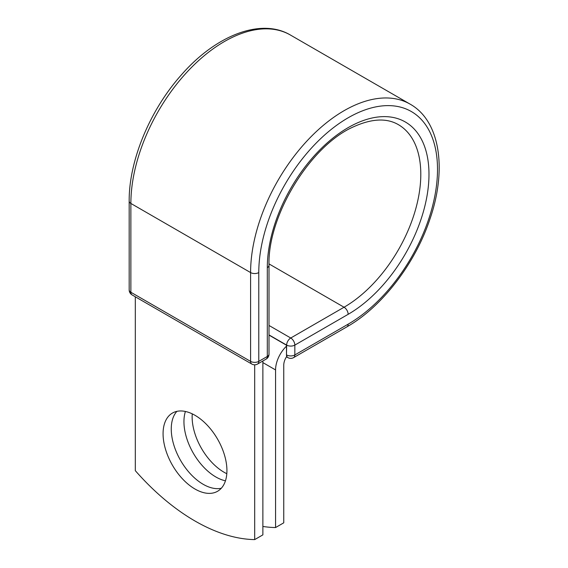 <?xml version="1.0" encoding="UTF-8"?>
<svg xmlns="http://www.w3.org/2000/svg" width="568" height="568" viewBox="0 0 568 568"><rect width="100%" height="100%" fill="white"/><g stroke="black" fill="none" stroke-linecap="round" stroke-linejoin="round"><path stroke-width="0.85" d="M195.001 415.307A45.149 26.064 -120 0 0 172.423 413.071A45.149 26.064 -120 0 0 165.501 449.245A45.149 26.064 -120 0 0 195.001 489.034A45.149 26.064 -120 0 0 217.572 491.27A45.149 26.064 -120 0 0 224.495 455.089A45.149 26.064 -120 0 0 195.001 415.307M176.889 411.353A45.149 26.064 -120 0 0 174.923 448.28A45.149 26.064 -120 0 0 203.188 484.305A45.149 26.064 -120 0 0 221.293 488.26M226.809 473.705A45.149 26.064 60 0 1 224.062 472.256A45.149 26.064 60 0 1 192.254 413.859M225.453 480.812A45.149 26.064 60 0 1 215.875 476.985A45.149 26.064 60 0 1 185.416 411.473M262.877 526.458A192.95 111.399 -120 0 0 275.565 527.551L275.565 369.931A22.578 13.036 -60 0 1 286.478 346.146L286.478 354.851L286.648 345.103L269.005 334.914M275.565 527.551L283.751 522.823L283.751 365.21A10.998 6.347 -60 0 1 286.748 356.384A5.787 3.344 -60 0 1 286.478 354.851M286.478 346.146L286.478 345.202L269.005 335.113M254.691 364.812L254.691 539.6L262.877 534.871L262.877 360.978M254.691 539.6A192.95 111.399 60 0 1 135.312 470.673L135.312 296.78M275.565 369.931L262.877 362.604M348.149 324.165L294.835 354.943A5.787 3.344 60 0 1 293.635 357.599L346.949 326.82A5.787 3.344 -120 0 0 348.149 324.165A126.38 72.967 -60 0 0 437.509 169.385A126.38 72.967 -60 0 0 348.149 117.789A126.38 72.967 -60 0 0 258.781 272.569L258.781 361.383L267.308 356.463A5.787 3.344 0 0 0 269.005 354.098L269.005 265.284C267.5 215.577 310.49 145.465 353.743 126.714C371.82 118.57 386.68 117.874 398.317 124.619A108.531 62.665 -60 0 1 414.959 211.594A108.531 62.665 -60 0 1 344.052 307.231L290.745 338.01A5.787 3.344 60 0 1 294.835 345.103L294.835 354.943A5.787 3.344 180 0 1 286.648 354.943A5.787 3.344 120 0 0 287.848 357.599A5.787 5.787 0 0 0 293.635 357.599M269.005 265.284A5.787 3.344 0 0 1 267.308 267.649A114.324 66.002 -60 0 1 348.149 127.637A114.324 66.002 -60 0 1 428.982 174.305A114.324 66.002 -60 0 1 348.149 314.324L294.835 345.103A5.787 3.344 180 0 1 286.648 345.103A5.787 3.344 120 0 1 290.745 338.01L269.005 325.464M348.149 314.324A5.787 3.344 -120 0 0 344.052 307.231L269.012 263.907M129.177 201.086A5.787 3.344 0 0 0 130.874 203.451A132.166 76.311 -60 0 1 188.569 70.439A132.166 76.311 -60 0 1 290.418 35.031C260.897 17.48 215.563 35.5 181.171 75.125C149.867 110.213 128.844 160.872 129.177 201.086L129.177 289.9A5.787 3.344 0 0 0 130.874 292.264L250.594 361.383A5.787 3.344 0 0 0 258.781 361.383A5.787 3.344 -120 0 1 257.581 364.038L266.108 359.111A5.787 3.344 -120 0 0 267.308 356.463L267.308 267.649M129.177 289.9A5.787 5.787 0 0 0 132.074 294.913A5.787 3.344 120 0 1 130.874 292.264L130.874 203.451L250.594 272.569A132.166 76.311 -60 0 1 308.289 139.565A132.166 76.311 -60 0 1 410.139 104.15L290.418 35.031M132.074 294.913L251.794 364.038A5.787 3.344 120 0 1 250.594 361.383L250.594 272.569A5.787 3.344 0 0 0 258.781 272.569M346.949 326.82C381.93 307.011 415.272 263.502 430.011 218.872C447.158 169.257 440.115 120.948 410.139 104.15M286.478 356.803L287.848 357.599M266.108 359.111A5.787 5.787 0 0 0 269.005 354.098M251.794 364.038A5.787 5.787 0 0 0 257.581 364.038"/></g></svg>
